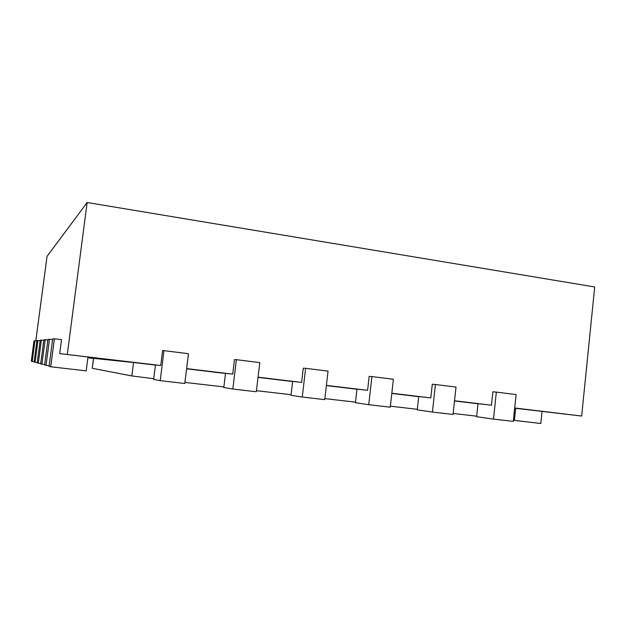 <?xml version="1.0" encoding="UTF-8"?>
<svg xmlns="http://www.w3.org/2000/svg" width="626" height="626" viewBox="0 0 626 626"><rect width="100%" height="100%" fill="white"/><g stroke="black" fill="none" stroke-linecap="round" stroke-linejoin="round"><path stroke-width="0.94" d="M184.92 382.416L223.873 386.923M256.433 390.687L291.074 394.693M324.855 398.605L355.498 402.15M390.366 406.188L417.307 409.302M453.161 413.45L476.676 416.173M131.828 375.944L133.534 362.509L93.54 358.362L92.257 368.299L131.828 375.944L153.73 378.707M478.006 403.778L454.515 400.961M418.708 396.665L391.798 393.433M356.961 389.255L326.365 385.585M292.624 381.531L258.029 377.384M225.509 373.479L186.603 368.808M155.444 365.091L133.534 362.509M160.733 365.498L155.459 364.942L153.644 379.411L160.217 380.655L163.973 350.646L162.596 350.615L160.733 365.498L59.697 353.612L61.536 339.644L54.399 338.752L50.706 366.773L86.185 370.874L87.984 357L59.697 353.612M186.626 368.604L232.731 374.137L225.524 373.354L223.803 387.517L232.825 389.036L236.378 359.676L259.798 362.603L256.308 391.743L232.825 389.036M258.053 377.181L301.615 382.408L292.632 381.406L291.004 395.28L302.256 397.04L305.621 368.315L328.04 371.116L324.738 399.638L302.256 397.04M326.389 385.381L367.579 390.327L356.976 389.129L355.427 402.721L368.722 404.709L371.914 376.586L393.386 379.262L390.256 407.197L368.722 404.709M391.821 393.238L430.798 397.917L418.724 396.54L417.252 409.866L432.409 412.057L435.43 384.513L456.018 387.079L453.052 414.443L432.409 412.057M454.531 400.765L491.449 405.202L478.014 403.66L476.621 416.72L493.484 419.107L496.348 392.111L516.106 394.576L513.289 421.392L493.484 419.107M514.697 407.988L581.656 416.032L514.674 408.199M87.883 357.782L93.532 358.455M67.303 354.277L87.155 202.503L47.036 256.347L35.815 340.896M87.155 202.503L594.7 286.974L581.656 416.032M496.348 392.111L492.873 391.806L491.449 405.202M435.43 384.513L432.3 384.247L430.798 397.917M371.914 376.586L369.16 376.375L367.579 390.327M305.621 368.315L303.289 368.158L301.615 382.408M236.378 359.676L234.5 359.582L232.731 374.137M50.706 366.773L49.078 366.304L52.686 338.932L54.399 338.752M160.217 380.655L184.787 383.488L188.473 353.706L163.973 350.646M46.027 365.435L49.477 339.269L47.983 339.425L44.602 365.028L49.141 365.795M49.477 339.269L52.584 339.652M41.926 364.269L45.174 339.722L43.851 339.855L40.674 363.909L44.665 364.582M45.174 339.722L47.897 340.059M38.303 363.236L41.363 340.121L40.197 340.239L37.192 362.916L40.721 363.518M41.363 340.121L43.781 340.419M35.079 362.313L37.975 340.474L36.934 340.583L34.086 362.031L37.239 362.564M37.975 340.474L40.127 340.74M32.2 361.492L34.946 340.794L34 340.888L31.3 361.241L34.125 361.718M34.946 340.794L36.871 341.029M93.407 358.44L92.319 367.822M513.406 420.304L540.786 423.497L542.03 411.454M514.384 420.437L515.652 408.316"/></g></svg>
